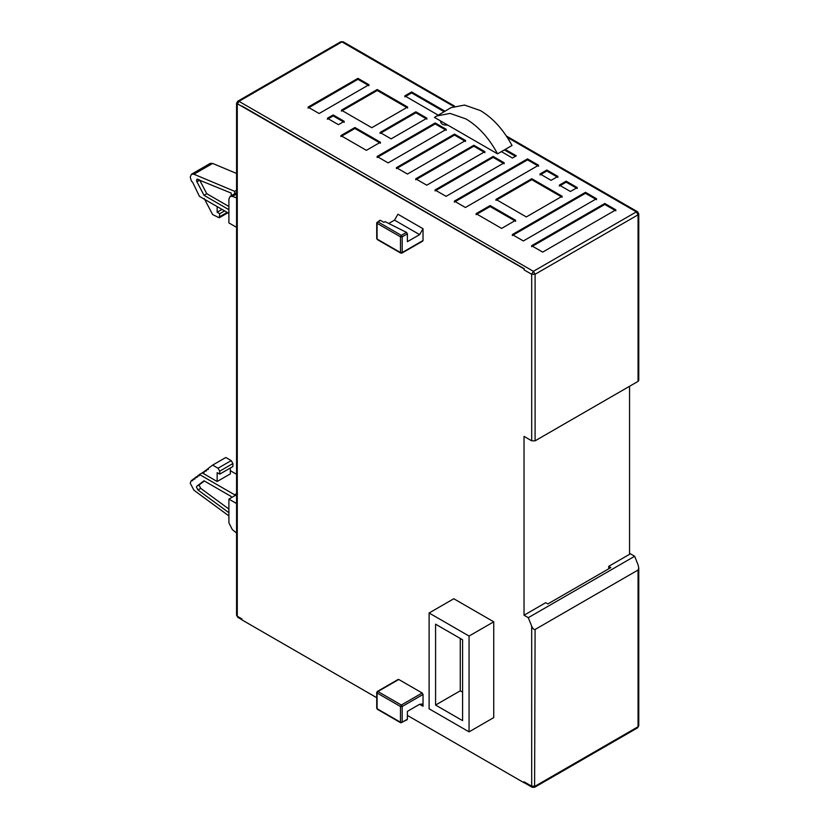 <?xml version="1.0" encoding="UTF-8"?>
<svg xmlns="http://www.w3.org/2000/svg" width="829" height="829" viewBox="0 0 829 829"><rect width="100%" height="100%" fill="white"/><g stroke="black" fill="none" stroke-linecap="round" stroke-linejoin="round"><path stroke-width="1.24" d="M236.566 197.913L232.421 196.359L230.141 196.411L228.897 199.167L228.897 222.918L236.566 227.343M236.566 503.545L228.897 499.12L228.897 522.861L232.421 529.731L236.566 532.964M228.897 499.12L237.405 494.208M228.897 515.928L193.913 490.198L190.235 483.203L191.281 480.582L192.919 479.597M236.566 474.281L230.338 470.685M230.338 468.002L230.338 473.877L217.146 481.494L202.224 472.872L199.457 474.478L234.638 494.789L237.405 493.193M234.638 494.789L234.638 495.804M236.566 173.458L212.638 163.427L193.913 174.235L234.638 191.312L237.405 189.717M234.638 191.312L234.638 193.82M228.897 213.364L199.457 196.369L192.794 182.577L191.281 180.815L190.235 176.981L191.478 174.225L193.913 174.235M199.457 474.478L199.178 475.794L197.924 475.618L197.043 477.38L195.074 477.753L194.919 478.975L192.95 479.338L192.794 480.561L191.54 480.385M199.178 475.794L198.452 476.012L199.198 475.577M197.043 477.38L196.328 477.597L197.074 477.162M194.919 478.975L194.204 479.183L194.95 478.758M192.794 480.561L192.069 480.779L192.815 480.343M228.897 512.705L197.955 489.949L196.483 487.151L196.908 486.105L204.017 480.789L231.239 496.509L231.239 497.763M228.897 509.079L200.722 488.354L199.25 485.556L199.675 484.509L204.369 480.996M212.628 465.11L225.809 457.494L231.208 460.613L232.908 463.556L232.908 466.52L219.726 474.136L219.726 471.173L218.017 468.219L212.628 465.11L208.473 468.209L208.317 469.432L207.074 469.255L206.193 471.017L204.224 471.39L204.069 472.603L202.224 472.872M219.726 474.136L217.146 472.644L217.146 481.494M208.317 469.432L207.602 469.639L208.348 469.214M206.193 471.017L205.478 471.235L206.224 470.799M204.069 472.603L203.343 472.82L204.089 472.395M191.478 174.225L210.203 163.417L212.638 163.427M196.981 179.157L231.239 193.105L231.239 195.789M228.897 209.685L204.017 195.312L196.908 181.789L196.483 180.256L197.955 179.157M204.224 198.566L212.628 214.545L219.219 217.778L219.726 213.716L217.146 212.234L217.146 206.587M217.146 212.234L222.037 209.405M204.017 195.312L206.784 193.717L199.488 179.8M228.897 206.494L206.784 193.717M219.726 213.716L224.618 210.898M193.675 478.799L195.043 478.012M208.442 468.468L207.074 469.255M195.799 477.214L197.167 476.416M206.317 470.053L204.95 470.841M197.924 475.618L199.292 474.83M204.193 471.639L202.815 472.437M343.133 41.771L340.729 41.771L343.133 41.771L454.51 106.071M637.563 211.758L636.361 211.872L638.061 214.825L638.765 213.841L637.563 211.758L506.415 136.039M507.286 137.355L636.361 211.872L533.389 271.321L535.099 274.264L531.69 274.264L531.69 440.821L535.099 440.821L535.099 274.264L638.061 214.825L638.061 381.371L638.765 380.387L638.765 213.841M629.553 553.326L634.651 556.269L638.061 564.787L638.765 568.083L638.061 570.02L535.099 629.47C533.959 629.791 532.829 628.703 531.69 626.196L531.69 786.193L535.099 786.193L638.061 726.753L638.061 570.02M340.729 41.771L237.768 101.221L238.97 101.335L341.931 41.896L453.65 106.392M236.566 615.232L237.27 616.206L237.27 104.288L238.97 101.335L533.389 271.321L531.69 274.264L524.032 269.85L524.032 268.865L236.566 103.304L236.566 615.232L237.768 617.315L237.27 616.206L241.944 618.911L241.944 619.895L376.729 697.707M634.651 556.269L528.291 617.678L531.69 626.196M562.155 196.255L531.772 178.712L495.949 199.395L526.332 216.939L562.155 196.255M570.414 191.489L577.222 187.561L566.155 181.168L559.347 185.105L570.414 191.489M551.098 180.339L557.896 176.401L546.839 170.018L540.031 173.945L551.098 180.339M371.796 127.718L407.63 107.034L377.247 89.501L341.424 110.184L371.796 127.718M333.165 114.941L327.382 118.288L338.439 124.671L344.232 121.335L333.165 114.941L333.165 115.925L344.232 122.319M538.581 165.251L527.524 158.867L454.344 201.115L465.401 207.499L538.581 165.251M368.988 84.734L357.931 78.34L308.067 107.138L319.124 113.521L368.988 84.734M354.905 127.5L340.874 135.604L366.397 150.339L380.438 142.236L354.905 127.5L354.905 128.485L380.438 143.22M391.122 138.868L426.945 118.184L415.878 111.801L393.495 124.723L380.055 132.485L391.122 138.868M446.261 129.345L435.194 122.951L377.081 156.505L388.138 162.898L446.261 129.345M432.137 147.023L396.397 167.665L407.453 174.049L465.577 140.495L454.51 134.101L432.137 147.023M462.509 164.567L484.892 151.645L473.825 145.262L415.712 178.815L426.769 185.199L462.509 164.567M481.825 175.717L504.208 162.795L493.141 156.412L435.028 189.965L446.085 196.349L481.825 175.717M490.126 205.561L476.084 213.664L501.607 228.41L515.648 220.296L490.126 205.561L490.126 206.545L515.648 221.281M559.088 220.327L596.538 198.711L585.471 192.318L512.291 234.576L523.358 240.959L559.088 220.327M615.854 209.861L604.787 203.478L531.607 245.726L542.674 252.109L615.854 209.861M445.08 111.262L411.63 91.957L404.821 95.884L438.272 115.2M447.764 125.096L434.437 117.407L450.986 107.677L464.561 105.055L480.468 110.599C493.068 118.174 503.586 129.811 512.021 145.5L505.213 149.427L516.291 155.821L512.457 158.028L501.39 151.634L497.555 153.852L447.764 125.096C442.883 125.252 440.572 123.925 440.841 121.107L440.665 121.894M531.607 246.71L604.787 204.462L615.854 210.846M604.787 203.478L604.787 204.462M512.291 235.56L585.471 193.302L585.471 192.318M585.471 193.302L596.538 199.696M476.084 214.649L490.126 206.545M435.028 190.95L493.141 157.396L493.141 156.412M493.141 157.396L504.208 163.779M415.712 179.8L473.825 146.236L473.825 145.262M473.825 146.236L484.892 152.629M454.51 134.101L454.51 135.086L465.577 141.479M396.397 168.639L454.51 135.086M377.081 157.489L435.194 123.935L446.261 130.319M435.194 122.951L435.194 123.935M415.878 111.801L415.878 112.785L426.945 119.169M380.055 133.469L415.878 112.785M340.874 136.588L354.905 128.485M357.931 78.34L357.931 79.325L368.988 85.719M308.067 108.112L357.931 79.325M454.344 202.1L527.524 159.852L527.524 158.867M527.524 159.852L538.581 166.235M504.364 149.914L515.441 156.308M440.738 122.391L441.308 121.366M411.63 91.957L411.63 92.931L444.064 111.666M404.821 96.869L411.63 92.931M327.382 119.272L333.165 115.925M341.424 111.159L377.247 90.475L377.247 89.501M377.247 90.475L407.63 108.019M540.031 174.929L546.839 171.002L546.839 170.018M546.839 171.002L557.896 177.385M559.347 186.079L566.155 182.152L566.155 181.168M566.155 182.152L577.222 188.535M495.949 200.38L531.772 179.696L531.772 178.712M531.772 179.696L562.155 197.24M407.391 715.417L524.032 782.752L524.032 781.778L531.69 786.193L532.187 787.301L534.601 787.301L637.563 727.852L638.765 725.769L637.563 727.852M528.291 617.678L524.032 615.222L545.731 602.693L547.855 603.926L610.828 567.575L608.704 566.342L608.704 568.798M524.032 781.778L524.032 782.752M638.061 381.371L535.099 440.821M531.69 440.821L524.032 436.396L524.032 615.222M629.553 386.283L629.553 554.311L608.704 566.342M241.944 106.008L524.26 268.731L524.032 269.85M429.111 612.994L453.784 598.745L493.742 621.812L493.742 717.613L469.059 731.862L469.059 636.061L429.111 612.994L429.111 708.795L469.059 731.862M397.92 679.977L398.78 679.49L422.179 693.003L423.028 694.474L423.028 706.267L419.619 704.298L407.391 711.365L407.391 719.22L406.479 719.748M388.739 223.467L394.521 220.131L397.92 214.234L423.028 228.731L423.028 240.514L422.179 241.011M435.577 624.196L435.577 705.054L462.592 720.66L462.592 639.791L435.577 624.196M435.577 705.054L460.261 690.816L460.261 638.444M462.592 692.163L460.261 690.816M469.059 636.061L493.742 621.812M377.081 692.018L377.081 693.003L377.931 691.521L377.081 692.018L377.081 708.722L377.931 709.209M407.391 719.22L401.329 722.722L402.179 722.225L400.48 722.225L401.329 722.722L377.081 708.722L377.081 707.738M402.179 722.225L402.179 706.505L400.48 706.505L377.081 693.003M423.028 694.474L402.179 706.505L401.329 705.033L400.48 706.505L400.48 722.225M419.619 704.298L422.034 704.059L423.028 706.267M423.028 228.731L419.619 234.628L407.391 241.685L407.391 233.83L406.479 232.389L401.329 235.363L400.48 236.835L402.179 236.835L402.179 252.555L400.48 252.555L401.329 253.042L423.028 240.514M377.931 239.54L377.081 239.042L377.081 223.322L377.931 221.851L380.48 220.379L383.889 222.338L385.102 221.633L406.479 232.389M407.391 233.83L402.179 236.835L401.329 235.363L377.931 221.851L377.081 222.338L377.081 223.322L400.48 236.835L400.48 252.555L377.081 239.042L377.081 238.058M380.48 220.379L379.63 220.866M436.52 116.029L450.095 113.407L466.002 118.951C478.602 126.526 489.12 138.163 497.555 153.852M501.39 151.634L505.213 149.427M236.566 193.965L232.421 196.359M199.675 484.509L196.908 486.105M197.955 489.949L200.722 488.354M196.908 181.789L199.675 180.194M232.908 463.556L219.726 471.173M219.726 216.68L227.177 212.379M231.208 460.613L218.017 468.219M535.099 629.47L534.601 787.301M422.179 693.003L401.329 705.033L377.931 691.521L398.78 679.49M401.329 253.042L402.179 252.555M394.521 220.131L419.619 234.628M236.566 192.711L230.141 196.411M219.219 217.778L227.882 212.784M638.765 725.769L638.765 568.083M237.768 101.221L236.566 103.304M237.768 617.315L241.944 619.729M524.177 782.669L532.187 787.301M407.122 719.779L400.728 722.784L377.33 709.272L376.729 708.225L376.729 692.505L377.33 691.469L398.179 679.428M379.879 220.317L376.729 222.835L376.729 238.555L377.33 239.591L400.728 253.104L401.93 253.104L422.78 241.073"/></g></svg>
